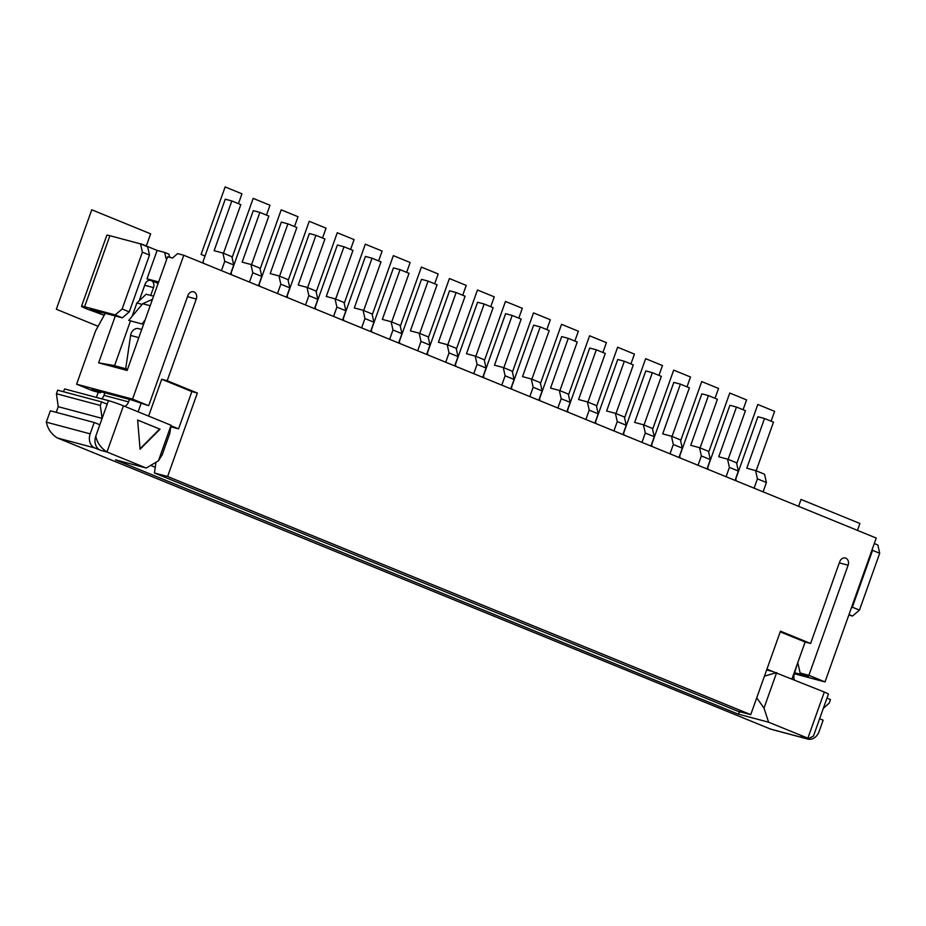 <?xml version="1.0" encoding="UTF-8"?>
<svg xmlns="http://www.w3.org/2000/svg" width="926" height="926" viewBox="0 0 926 926"><rect width="100%" height="100%" fill="white"/><g stroke="black" fill="none" stroke-linecap="round" stroke-linejoin="round"><path stroke-width="1.39" d="M115.322 315.951L98.619 362.842L127.14 370.446L167.618 256.768L172.444 258.065L177.642 253.608L183.776 255.252L132.545 399.118L148.669 405.704L131.48 399.928L91.998 389.395L100.402 392.832L92.727 390.784L76.603 384.197L132.545 399.118M76.603 384.197L95.575 330.918L105.263 313.277M140.926 244.036L131.075 241.35M169.597 257.301L168.891 254.152L164.689 252.439L166.078 258.643L166.877 258.863M164.689 252.439L157.119 250.425L140.995 243.839M171.877 257.903L169.516 256.942M157.119 250.425L147.002 278.842L158.659 281.955M794.763 672.762L808.525 676.431L800.122 672.994L797.795 662.657L805.145 642.031M791.996 678.862L805.122 642.019L810.597 643.489L780.468 631.173L750.743 714.652L167.606 476.508L197.342 393.029L167.201 380.725L196.289 299.017A5.672 4.526 104.9 0 0 193.546 291.817A5.672 4.526 104.9 0 0 187.885 295.579L148.669 405.704M150.73 295.429L153.508 287.604A5.672 4.526 104.9 0 0 151.204 280.555A5.672 4.526 104.9 0 0 150.764 280.416A5.672 4.526 104.9 0 0 145.104 284.166L139.178 300.8M167.201 380.725L161.714 379.255L148.6 416.098M138.113 411.815L141.018 403.667M96.397 397.416L98.237 392.254M766.67 669.926L772.909 671.593L766.936 669.151M805.122 642.019L780.224 631.856M197.342 393.029L191.856 391.571L178.568 428.865L171.009 425.775M191.856 391.571L161.714 379.255M170.847 426.805L178.568 428.865M764.459 676.13L776.648 672.589L763.996 708.112L756.727 697.834M772.909 671.593L824.302 692.046A11.332 0.695 19.6 0 1 828.4 694.095L813.479 736.008L808.699 738.52L802.148 736.772A11.332 9.063 -75.1 0 1 801.279 736.483L806.882 738.763A11.332 9.063 104.9 0 0 807.761 739.064A11.332 9.063 104.9 0 0 819.093 731.54L823.133 720.173L819.626 718.738M763.996 708.112L768.603 722.199L737.895 714.015L740.129 711.828M94.799 447.952L100.402 450.244A11.332 9.063 -75.1 0 1 95.783 436.146L99.834 424.779L94.221 422.488L90.181 433.866A11.332 9.063 104.9 0 0 94.799 447.952L57.493 438.01L770.907 729.225M146.227 468.024L158.439 460.801L171.09 425.277L123.424 405.82L106.988 452.004L146.227 468.024L115.518 459.84L737.895 714.015M768.603 722.199L808.699 738.52M57.493 438.01C51.636 434.491 47.897 429.213 46.3 422.152L50.351 410.785L94.221 422.488M123.424 405.82A11.332 0.695 19.6 0 0 108.435 400.622L64.554 388.92L63.547 391.756M101.559 401.884L100.297 405.438L102.115 418.39L107.173 404.176L101.559 401.884L57.69 390.182L56.417 393.735L58.234 406.688L56.208 412.359M823.318 708.367L829.21 703.123L830.472 699.57L826.953 698.135M137.627 420.045L140.081 449.237L160.059 429.201L137.627 420.045M171.09 425.277L169.771 433.507L162.189 454.816L158.439 460.801M142.129 304.376L136.874 302.976L132.117 316.333M130.497 320.882L114.535 365.712L127.58 369.219M104.881 392.832L103.99 395.333A7.558 6.042 -75.1 0 1 101.71 398.828M222.911 253.029L231.882 256.699L233.734 264.963L224.763 261.306L222.911 253.029L214.126 250.691L231.836 200.954L225.261 199.194L203.118 261.363L203.558 263.331M224.763 261.306L221.441 270.635M755.57 470.57L764.54 474.228L766.404 482.504L757.433 478.846L755.57 470.57L746.796 468.232L764.506 418.494L757.919 416.735L735.788 478.904L736.228 480.86M757.433 478.846L754.111 488.164M766.404 482.504L763.082 491.833M764.506 418.494L773.476 422.152L756.148 470.802M810.597 643.489L839.697 561.781A5.672 4.526 104.9 0 1 845.357 558.019A5.672 4.526 104.9 0 1 848.112 565.207L839.315 562.869M183.776 255.252L876.239 538.052L825.008 681.918L808.896 675.332L848.112 565.207M750.743 714.652L737.571 711.145L154.445 473.001L155.973 462.259M167.606 476.508L154.445 473.001M101.466 391.918L100.402 392.832M800.122 672.994L808.896 675.332M825.008 681.918L794.415 673.758M114.581 365.585L98.619 362.842M797.274 664.058L794.392 673.815A7.558 6.042 -75.1 0 0 794.358 679.823M129.455 399.384L128.564 401.884A7.558 6.042 -75.1 0 1 124.848 406.398M145.081 320.095L141.875 323.915L143.611 324.204M136.874 302.976L146.169 294.213L153.589 296.193M150.186 305.73L142.673 303.728L152.477 299.318M141.736 329.482L138.611 328.649A7.558 6.042 104.9 0 0 130.601 335.444L125.704 368.722M142.673 303.728L128.714 320.396L141.875 323.915M147.002 278.842L158.149 283.391M708.193 469.413L707.753 467.456L729.885 405.287L736.471 407.046L718.761 456.773L727.535 459.122L736.506 462.78L738.369 471.056L735.047 480.386M736.471 407.046L745.442 410.704L728.114 459.354M738.369 471.056L729.399 467.399L727.535 459.122M729.399 467.399L726.077 476.716M680.159 457.965L679.719 456.009L701.85 393.839L708.436 395.599L690.727 445.325L699.5 447.663L708.471 451.332L710.335 459.609L707.013 468.938M708.436 395.599L717.407 399.256L700.079 447.906M710.335 459.609L701.364 455.939L699.5 447.663M701.364 455.939L698.042 465.269M652.124 446.517L651.684 444.561L673.815 382.392L680.402 384.14L662.692 433.877L671.466 436.215L680.436 439.885L682.3 448.161L678.978 457.479M680.402 384.14L689.372 387.809L672.044 436.459M682.3 448.161L673.329 444.492L671.466 436.215M673.329 444.492L670.007 453.821M624.089 435.07L623.649 433.102L645.781 370.944L652.367 372.692L634.657 422.43L643.431 424.768L652.402 428.437L654.265 436.713L650.943 446.031M652.367 372.692L661.338 376.361L644.01 425.011M654.265 436.713L645.283 433.044L643.431 424.768M645.283 433.044L641.973 442.373M596.055 423.622L595.615 421.654L617.746 359.496L624.332 361.244L606.623 410.982L615.396 413.32L624.367 416.989L626.231 425.254L622.909 434.583M624.332 361.244L633.303 364.913L615.975 413.563M626.231 425.254L617.248 421.596L615.396 413.32M617.248 421.596L613.938 430.926M568.02 412.174L567.58 410.206L589.712 348.037L596.298 349.796L578.588 399.534L587.362 401.872L596.332 405.53L598.184 413.806L594.874 423.136M596.298 349.796L605.268 353.466L587.941 402.104M598.184 413.806L589.214 410.149L587.362 401.872M589.214 410.149L585.903 419.466M539.985 400.715L539.545 398.759L561.677 336.589L568.263 338.349L550.553 388.087L559.327 390.425L568.298 394.082L570.15 402.359L566.839 411.688M568.263 338.349L577.234 342.007L559.906 390.656M570.15 402.359L561.179 398.701L559.327 390.425M561.179 398.701L557.869 408.019M511.951 389.267L511.511 387.311L533.642 325.142L540.228 326.901L522.519 376.627L531.293 378.977L540.263 382.635L542.115 390.911L538.805 400.24M540.228 326.901L549.199 330.559L531.871 379.209M542.115 390.911L533.144 387.253L531.293 378.977M533.144 387.253L529.834 396.571M483.916 377.82L483.476 375.863L505.608 313.694L512.194 315.453L494.484 365.18L503.258 367.518L512.228 371.187L514.08 379.463L510.77 388.793M512.194 315.453L521.164 319.111L503.837 367.761M514.08 379.463L505.11 375.794L503.258 367.518M505.11 375.794L501.788 385.123M455.881 366.372L455.442 364.416L477.573 302.246L484.159 303.994L466.449 353.732L475.223 356.07L484.194 359.739L486.046 368.016L482.724 377.333M484.159 303.994L493.13 307.663L475.802 356.313M486.046 368.016L477.075 364.346L475.223 356.07M477.075 364.346L473.753 373.676M427.847 354.924L427.407 352.956L449.538 290.799L456.124 292.547L438.415 342.284L447.189 344.622L456.159 348.292L458.011 356.568L454.689 365.886M456.124 292.547L465.095 296.216L447.767 344.866M458.011 356.568L449.041 352.899L447.189 344.622M449.041 352.899L445.719 362.228M399.812 343.477L399.361 341.509L421.504 279.339L428.09 281.099L410.38 330.837L419.154 333.175L428.125 336.844L429.977 345.109L426.655 354.438M428.09 281.099L437.06 284.768L419.733 333.418M429.977 345.109L421.006 341.451L419.154 333.175M421.006 341.451L417.684 350.78M371.766 332.029L371.326 330.061L393.469 267.892L400.055 269.651L382.345 319.389L391.119 321.727L400.09 325.385L401.942 333.661L398.62 342.99M400.055 269.651L409.026 273.32L391.698 321.959M401.942 333.661L392.971 330.003L391.119 321.727M392.971 330.003L389.649 339.321M343.731 320.57L343.291 318.613L365.434 256.444L372.02 258.204L354.311 307.941L363.085 310.279L372.055 313.937L373.907 322.213L370.585 331.543M372.02 258.204L380.991 261.861L363.663 310.511M373.907 322.213L364.937 318.556L363.085 310.279M364.937 318.556L361.615 327.873M315.697 309.122L315.257 307.166L337.4 244.996L343.974 246.756L326.276 296.482L335.05 298.832L344.021 302.489L345.873 310.766L342.551 320.095M343.974 246.756L352.956 250.414L335.629 299.063M345.873 310.766L336.902 307.108L335.05 298.832M336.902 307.108L333.58 316.426M287.662 297.674L287.222 295.718L309.365 233.549L315.94 235.308L298.23 285.034L307.015 287.373L315.986 291.042L317.838 299.318L314.516 308.647M315.94 235.308L324.922 238.966L307.594 287.616M317.838 299.318L308.867 295.649L307.015 287.373M308.867 295.649L305.545 304.978M259.627 286.227L259.187 284.27L281.33 222.101L287.905 223.849L270.195 273.587L278.981 275.925L287.951 279.594L289.803 287.87L286.481 297.188M287.905 223.849L296.876 227.518L279.559 276.168M289.803 287.87L280.833 284.201L278.981 275.925M280.833 284.201L277.511 293.53M231.593 274.779L231.153 272.811L253.296 210.653L259.87 212.401L242.161 262.139L250.946 264.477L259.917 268.146L261.769 276.423L258.447 285.74M259.87 212.401L268.841 216.071L251.525 264.72M261.769 276.423L252.798 272.753L250.946 264.477M252.798 272.753L249.476 282.083M233.734 264.963L230.412 274.293M231.836 200.954L240.806 204.623L223.49 253.273M87.056 309.006L104.187 315.245L90.586 309.469L122.348 317.826L115.218 314.921L84.602 306.749A15.267 0.926 -160.4 0 0 81.546 306.251A15.267 0.926 -160.4 0 0 87.056 309.006M874.294 543.539L877.836 544.986L879.7 553.262L872.581 550.357L872.304 549.118M115.218 314.921L122.139 308.983L142.384 252.15L140.52 243.874L147.639 246.779L149.503 255.055L129.258 311.888L122.348 317.826M140.52 243.874L109.893 235.702A15.267 0.926 -160.4 0 0 106.837 235.204L81.546 306.251M879.7 553.262L859.455 610.107L852.545 616.033L848.992 614.586M848.829 615.049L852.545 616.033M851.307 608.081L852.337 607.19L872.581 550.357M859.455 610.107L852.337 607.19M129.258 311.888L122.139 308.983M142.384 252.15L149.503 255.055M100.402 450.244L106.988 452.004C100.772 447.837 97.033 442.559 95.783 436.146M58.234 406.688L102.115 418.39L99.834 424.779M56.417 393.735L100.297 405.438M160.059 429.201L137.638 420.115M140.034 448.728L159.619 429.085M205.016 256.039L201.092 254.43L225.134 186.936L241.952 193.812L238.445 203.651M232.079 257.602L253.168 198.384L269.987 205.259L266.48 215.098M260.113 269.049L281.203 209.843L298.022 216.707L294.514 226.546M288.148 280.497L309.238 221.291L326.056 228.155L322.549 238.005M316.183 291.945L337.272 232.739L354.091 239.602L350.584 249.453M344.217 303.392L365.307 244.186L382.125 251.05L378.618 260.901M372.252 314.84L393.342 255.634L410.16 262.509L406.653 272.348M400.287 326.288L421.376 267.082L438.195 273.957L434.688 283.796M428.321 337.747L449.411 278.529L466.229 285.405L462.722 295.244M456.356 349.195L477.446 289.988L494.264 296.852L490.757 306.691M484.391 360.642L505.48 301.436L522.299 308.3L518.791 318.15M512.425 372.09L533.515 312.884L550.333 319.748L546.826 329.598M540.46 383.538L561.55 324.332L578.368 331.207L574.861 341.046M568.495 394.985L589.584 335.779L606.403 342.655L602.895 352.493M596.541 406.433L617.619 347.227L634.437 354.102L630.93 363.941M624.575 417.892L645.653 358.675L662.472 365.55L658.965 375.389M652.61 429.34L673.688 370.134L690.507 376.998L686.999 386.837M680.645 440.788L701.723 381.581L718.541 388.445L715.034 398.296M708.679 452.235L729.757 393.029L746.576 399.893L743.069 409.743M736.714 463.683L757.792 404.477L774.611 411.352L771.103 421.191M98.11 326.311L56.336 309.249L91.755 209.785L150.625 233.827L146.296 246.003M798.594 506.337L801.048 499.45L859.918 523.491L857.464 530.378M196.289 299.017L187.492 296.667M153.508 287.604L144.711 285.254M806.882 738.763L769.587 728.82M824.302 692.046L807.854 738.23L801.279 736.483M150.637 465.419L155.255 467.306M84.602 306.749L109.893 235.702M138.831 337.631L130.601 335.444M103.99 395.333L128.564 401.884M108.435 400.622L107.173 404.176M90.181 433.866L46.3 422.152M807.761 739.064L770.432 729.109"/></g></svg>
